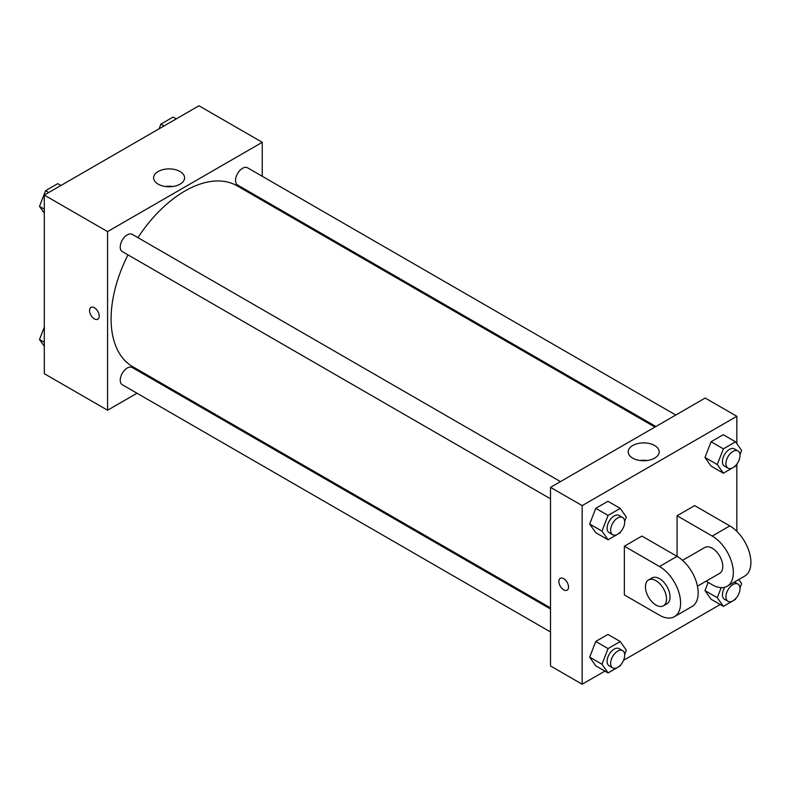 <?xml version="1.0" encoding="UTF-8"?>
<svg xmlns="http://www.w3.org/2000/svg" width="790" height="790" viewBox="0 0 790 790"><rect width="100%" height="100%" fill="white"/><g stroke="black" fill="none" stroke-linecap="round" stroke-linejoin="round"><path stroke-width="1.19" d="M137.006 393.232L107.578 410.227L44.299 373.69L44.299 195.081L198.971 105.771L262.25 142.309L262.25 176.289M157.852 381.195L156.894 381.748M127.98 254.874A104.408 60.277 120 0 0 111.094 318.893A104.408 60.277 120 0 0 132.71 366.678L550.521 607.905M654.93 427.074L237.119 185.847A104.408 60.277 120 0 0 137.924 237.652M262.25 199.258L262.25 200.364M107.578 410.227L107.578 231.608L262.25 142.309M675.776 415.036L247.537 167.796A9.944 5.737 120 0 0 239.874 170.462A9.944 5.737 120 0 0 235.539 180.466A9.944 5.737 120 0 0 237.593 185.018L655.888 426.511M550.521 609.011L132.236 367.518A9.944 5.737 120 0 0 124.573 370.174A9.944 5.737 120 0 0 120.228 380.188A9.944 5.737 120 0 0 122.292 384.74L550.521 631.98M550.521 498.826L122.292 251.585A9.944 5.737 -60 0 1 122.292 240.111A9.944 5.737 -60 0 1 132.236 234.363L560.466 481.604M107.578 231.608L44.299 195.081M158.148 184.149A15.484 8.937 180 0 1 153.615 177.829A15.484 8.937 180 0 1 169.1 168.892A15.484 8.937 180 0 1 184.574 177.829A15.484 8.937 180 0 1 175.015 186.085A15.484 8.937 180 0 1 158.148 184.149M99.224 316.099A6.833 3.95 60 0 1 97.812 319.229A6.833 3.95 60 0 1 90.978 315.279A6.833 3.95 60 0 1 90.978 307.389A6.833 3.95 60 0 1 96.242 309.216A6.833 3.95 60 0 1 99.224 316.099M97.812 319.229A6.833 3.95 60 0 1 90.978 315.279A6.833 3.95 60 0 1 90.978 307.389M165.347 186.499A15.484 8.937 180 0 1 172.842 186.499M604.903 671.095L582.161 684.229L550.521 665.96L550.521 487.351L705.203 398.041L736.843 416.31L736.843 443.654M44.299 213.191L39.5 206.378L45.593 190.676L57.769 183.645L60.929 185.472M44.299 209.143L39.5 206.378M48.753 192.503L45.593 190.676M159.067 128.819L160.893 124.109L173.079 117.078L176.239 118.905M164.063 125.936L160.893 124.109M44.299 346.346L39.5 339.522L44.299 327.159M44.299 342.287L39.5 339.522M620.614 531.779L620.239 532.746L608.063 539.777L601.98 531.117L608.063 515.426L620.239 508.395L626.332 517.055L624.673 521.331M622.639 517.499L619.123 515.475A9.944 5.737 120 0 0 611.46 518.141A9.944 5.737 120 0 0 607.125 528.145A9.944 5.737 120 0 0 609.179 532.697L612.694 534.721A9.944 5.737 120 0 0 622.639 528.984A9.944 5.737 120 0 0 622.639 517.499A9.944 5.737 120 0 0 614.976 520.166A9.944 5.737 120 0 0 610.64 530.169A9.944 5.737 120 0 0 612.694 534.721M608.063 539.777L595.759 532.677L589.676 524.007L595.759 508.316L607.935 501.285L620.239 508.395M601.98 531.117L589.676 524.007L595.759 508.316L607.935 501.285M608.063 515.426L595.759 508.316M735.925 465.211L735.549 466.179L723.373 473.21L717.281 464.54L723.373 448.848L735.549 441.817L741.642 450.478L739.983 454.764M737.949 450.932L734.433 448.898A9.944 5.737 120 0 0 726.77 451.564A9.944 5.737 120 0 0 722.425 461.567A9.944 5.737 120 0 0 724.489 466.12L728.005 468.154A9.944 5.737 120 0 0 737.949 462.417A9.944 5.737 120 0 0 737.949 450.932A9.944 5.737 120 0 0 730.286 453.598A9.944 5.737 120 0 0 725.941 463.602A9.944 5.737 120 0 0 728.005 468.154M723.373 473.21L711.069 466.1L704.976 457.44L711.069 441.748L723.245 434.717L735.549 441.817M717.281 464.54L704.976 457.44L711.069 441.748L723.245 434.717M723.373 448.848L711.069 441.748M620.614 664.933L620.239 665.891L608.063 672.922L601.98 664.262L608.063 648.57L620.239 641.539L626.332 650.2L624.673 654.476M622.639 650.644L619.123 648.62A9.944 5.737 120 0 0 611.46 651.286A9.944 5.737 120 0 0 607.125 661.289A9.944 5.737 120 0 0 609.179 665.842L612.694 667.876A9.944 5.737 120 0 0 622.639 662.129A9.944 5.737 120 0 0 622.639 650.644A9.944 5.737 120 0 0 614.976 653.31A9.944 5.737 120 0 0 610.64 663.324A9.944 5.737 120 0 0 612.694 667.876M608.063 672.922L595.759 665.822L589.676 657.162L595.759 641.46L607.935 634.429L620.239 641.539M601.98 664.262L589.676 657.162L595.759 641.46L607.935 634.429M608.063 648.57L595.759 641.46M738.769 579.544L741.642 583.622L739.983 587.908M735.925 598.356L735.549 599.324L723.373 606.355L717.281 597.684L721.181 587.642M724.825 587.227A9.944 5.737 120 0 0 722.425 594.722A9.944 5.737 120 0 0 724.489 599.264L728.005 601.299A9.944 5.737 120 0 0 737.949 595.561A9.944 5.737 120 0 0 737.949 584.077A9.944 5.737 120 0 0 730.286 586.743A9.944 5.737 120 0 0 725.941 596.746A9.944 5.737 120 0 0 728.005 601.299M734.433 582.042L737.949 584.077M723.373 606.355L711.069 599.245L704.976 590.584L708.146 582.418L704.976 590.584L717.281 597.684M563.705 589.844A6.833 3.95 -120 0 0 567.121 590.179A6.833 3.95 60 0 1 563.705 589.844A6.833 3.95 60 0 1 559.241 583.82A6.833 3.95 60 0 1 560.288 578.339A6.833 3.95 -120 0 0 559.241 583.82A6.833 3.95 -120 0 0 563.705 589.844M560.288 578.339A6.833 3.95 60 0 1 567.121 582.289A6.833 3.95 60 0 1 567.121 590.179M582.161 684.229L582.161 505.61L550.521 487.351L705.203 398.041M550.521 665.96L550.521 487.351M654.634 445.511A15.484 8.937 180 0 1 659.166 451.831A15.484 8.937 180 0 1 643.682 460.768A15.484 8.937 180 0 1 628.208 451.831A15.484 8.937 180 0 1 637.757 443.575A15.484 8.937 180 0 1 654.634 445.511M582.161 505.61L736.843 416.31M647.435 460.501A15.484 8.937 0 0 0 639.93 460.501M736.843 464.086L736.843 531.364M720.204 604.528L623.537 660.331M711.069 599.245L704.976 590.584M711.069 466.1L704.976 457.44M595.759 532.677L589.676 524.007M595.759 665.822L589.676 657.162M624.347 546.206L659.502 566.509A29.832 17.222 60 0 1 678.995 592.786A29.832 17.222 60 0 1 674.413 616.694A29.832 17.222 60 0 1 659.502 615.212L624.347 594.919L624.347 546.206L641.924 536.064L677.079 556.357L677.079 515.761L694.657 505.62L729.812 525.913A29.832 17.222 60 0 1 749.295 552.2A29.832 17.222 60 0 1 744.723 576.098L727.146 586.249A29.832 17.222 60 0 1 712.234 584.768L706.053 581.203M674.413 616.694L691.991 606.542A29.832 17.222 -120 0 0 696.563 582.645A29.832 17.222 -120 0 0 677.079 556.357L659.502 566.509M682.54 560.337L704.779 547.5A14.911 8.611 60 0 1 716.273 551.499A14.911 8.611 60 0 1 722.781 566.509A14.911 8.611 60 0 1 719.69 573.333L697.452 586.17M729.812 525.913L712.234 536.064L677.079 515.761M712.234 536.064A29.832 17.222 60 0 1 731.718 562.342A29.832 17.222 60 0 1 727.146 586.249M648.531 579.969L652.046 577.944A14.911 8.611 60 0 1 663.541 581.944A14.911 8.611 60 0 1 670.048 596.954A14.911 8.611 60 0 1 666.957 603.777L663.442 605.802A14.911 8.611 60 0 1 648.531 597.191A14.911 8.611 60 0 1 648.531 579.969A14.911 8.611 60 0 1 660.025 583.968A14.911 8.611 60 0 1 666.533 598.978A14.911 8.611 60 0 1 663.442 605.802"/></g></svg>
